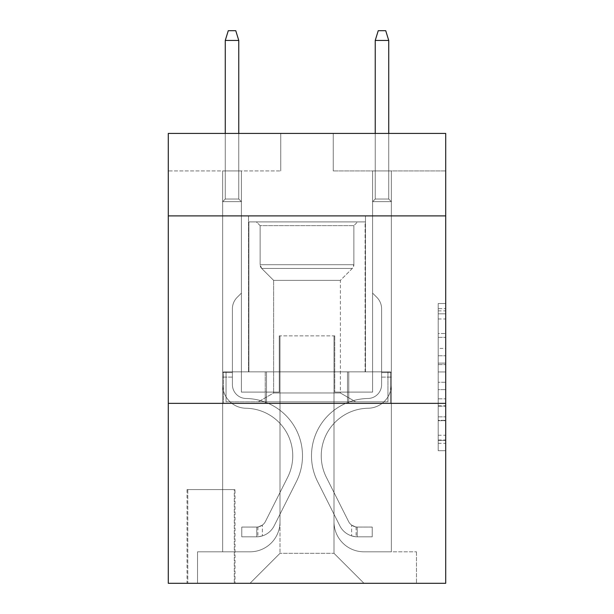 <?xml version="1.0" encoding="UTF-8"?>
<svg xmlns="http://www.w3.org/2000/svg" width="614" height="614" viewBox="0 0 614 614"><rect width="100%" height="100%" fill="white"/><g stroke="black" fill="none" stroke-linecap="round" stroke-linejoin="round"><path stroke-width="0.46" stroke-dasharray="3.07 2.3" d="M438.212 348.407L438.212 371.954L445.71 371.954L445.71 443.346L445.71 310.868L445.71 371.954L438.212 371.954L438.212 308.658L438.212 450.707L438.212 303.508L438.212 440.399L445.71 440.399L438.212 440.399L445.71 440.399L438.212 440.399L438.212 416.852L438.212 450.707L445.71 450.707L445.71 303.508L445.71 440.031L445.71 382.261L438.212 382.261L445.71 382.261L445.71 416.852L445.71 313.815L438.212 313.815L445.71 313.815L445.71 450.707L445.71 310.868L445.71 450.707L438.212 450.707L438.212 303.508L445.71 303.508L445.71 310.868L445.71 303.508L445.71 310.868L445.71 303.508L445.71 308.658L445.71 303.508L438.212 303.508L438.212 313.815L445.71 313.815L438.212 313.815L438.212 348.407L445.71 348.407M365.483 215.898L365.483 371.854L248.517 371.854L365.483 371.854L248.517 371.854L365.483 371.854L365.483 215.898L248.517 215.898L248.517 371.854L248.517 215.898L365.483 215.898M235.016 489.573L187.032 489.573L235.016 489.573L235.016 583.3L187.032 583.3L235.016 583.3M187.032 489.573L187.032 583.3M445.71 363.12L445.71 355.759L445.71 363.12L438.212 363.12L438.212 333.502L438.212 420.713L438.212 398.816L445.71 398.816L438.212 398.816L438.212 450.707L445.71 450.707L438.212 450.707L445.71 450.707L438.212 450.707L438.212 303.508L445.71 303.508L438.212 303.508L445.71 303.508L438.212 303.508L438.212 363.12L445.71 363.12M445.71 403.352L445.71 583.3L168.29 583.3L168.29 403.352L445.71 403.352L445.71 133.422L333.241 133.422L445.71 133.422L445.71 170.915L445.71 133.422L168.29 133.422L280.759 133.422L168.29 133.422L168.29 170.915L280.759 170.915L168.29 170.915L168.29 133.422L168.29 215.898L445.71 215.898L168.29 215.898L168.29 403.352L445.71 403.352L168.29 403.352M222.644 170.915L222.644 551.809L250.013 551.809A29.994 29.994 0 0 0 280.007 521.816L280.007 335.866L280.007 553.306L280.007 335.866L280.007 553.306L280.007 335.866L333.993 335.866L333.993 521.816A29.994 29.994 0 0 0 363.987 551.809L391.356 551.809L391.356 170.915L391.356 551.809L391.356 170.915L391.356 551.809L391.356 170.915L391.356 551.809L391.356 170.915L391.356 551.809L391.356 170.915L391.356 551.809L391.356 170.915L391.356 551.809L416.469 551.809L363.987 551.809L391.356 551.809L363.987 551.809L391.356 551.809L363.987 551.809L391.356 551.809L363.987 551.809L391.356 551.809L363.987 551.809L391.356 551.809L391.356 170.915L372.606 170.915L391.356 170.915L372.606 170.915L391.356 170.915L372.606 170.915L391.356 170.915L372.606 170.915L391.356 170.915L372.606 170.915L391.356 170.915L372.606 170.915L391.356 170.915L372.606 170.915L391.356 170.915L391.356 551.809L363.987 551.809A29.994 29.994 0 0 1 333.993 521.816A29.994 29.994 0 0 0 363.987 551.809A29.994 29.994 0 0 1 333.993 521.816A29.994 29.994 0 0 0 363.987 551.809A29.994 29.994 0 0 1 333.993 521.816A29.994 29.994 0 0 0 363.987 551.809A29.994 29.994 0 0 1 333.993 521.816A29.994 29.994 0 0 0 363.987 551.809A29.994 29.994 0 0 1 333.993 521.816A29.994 29.994 0 0 0 363.987 551.809A29.994 29.994 0 0 1 333.993 521.816L333.993 335.866L333.993 553.306L280.007 553.306L333.993 553.306L363.987 583.3L416.469 583.3L250.013 583.3L363.987 583.3L333.993 553.306L363.987 583.3L333.993 553.306L333.993 335.866L333.993 553.306L333.993 335.866L279.255 335.866L279.255 392.1L241.394 392.1L241.394 170.915L222.644 170.915L222.644 551.809L250.013 551.809A29.994 29.994 0 0 0 280.007 521.816L280.007 335.866L279.255 335.866L279.255 392.1L241.394 392.1L241.394 170.915L222.644 170.915L222.644 551.809L250.013 551.809L197.531 551.809L250.013 551.809L222.644 551.809L222.644 170.915L222.644 551.809L222.644 170.915L222.644 551.809L222.644 170.915L222.644 551.809L222.644 170.915L222.644 551.809L222.644 170.915L241.394 170.915L222.644 170.915L241.394 170.915L222.644 170.915L241.394 170.915L222.644 170.915L241.394 170.915L222.644 170.915L241.394 170.915L222.644 170.915L241.394 170.915L222.644 170.915L222.644 551.809L222.644 170.915M280.007 521.816L280.007 335.866L279.255 335.866L279.255 392.1L241.394 392.1L241.394 170.915L241.394 392.1L241.394 170.915L241.394 392.1L241.394 170.915L241.394 392.1L241.394 170.915L241.394 392.1L241.394 170.915L241.394 392.1L241.394 170.915L241.394 392.1L279.255 392.1L241.394 392.1L279.255 392.1L241.394 392.1L279.255 392.1L241.394 392.1L279.255 392.1L241.394 392.1L279.255 392.1L241.394 392.1L279.255 392.1L279.255 335.866L279.255 392.1L279.255 335.866L279.255 392.1L279.255 335.866L279.255 392.1L279.255 335.866L279.255 392.1L279.255 335.866L279.255 392.1L279.255 335.866L280.007 335.866L279.255 335.866L280.007 335.866L279.255 335.866L280.007 335.866L279.255 335.866L280.007 335.866L279.255 335.866L280.007 335.866L279.255 335.866L280.007 335.866L280.007 521.816A29.994 29.994 0 0 1 250.013 551.809A29.994 29.994 0 0 0 280.007 521.816A29.994 29.994 0 0 1 250.013 551.809A29.994 29.994 0 0 0 280.007 521.816A29.994 29.994 0 0 1 250.013 551.809A29.994 29.994 0 0 0 280.007 521.816A29.994 29.994 0 0 1 250.013 551.809A29.994 29.994 0 0 0 280.007 521.816A29.994 29.994 0 0 1 250.013 551.809A29.994 29.994 0 0 0 280.007 521.816M445.71 170.915L333.241 170.915L445.71 170.915M187.784 583.3L234.272 583.3L187.784 583.3L187.784 489.573L234.272 489.573L234.272 583.3L234.272 489.573L187.784 489.573L187.784 583.3M197.531 583.3L250.013 583.3L280.007 553.306L250.013 583.3L280.007 553.306L250.013 583.3L197.531 583.3L197.531 551.809L197.531 583.3M334.745 335.866L333.993 335.866L334.745 335.866L333.993 335.866L334.745 335.866L333.993 335.866L334.745 335.866L333.993 335.866L334.745 335.866L333.993 335.866L334.745 335.866L333.993 335.866L334.745 335.866L333.993 335.866L334.745 335.866L334.745 392.1L334.745 335.866M333.241 170.915L333.241 133.422L333.241 170.915M280.759 170.915L280.759 133.422L280.759 170.915M416.469 551.809L416.469 583.3L416.469 551.809M372.606 170.915L372.606 392.1L334.745 392.1L372.606 392.1L334.745 392.1L372.606 392.1L334.745 392.1L372.606 392.1L334.745 392.1L372.606 392.1L334.745 392.1L372.606 392.1L334.745 392.1L372.606 392.1L334.745 392.1L372.606 392.1L372.606 170.915M390.55 403.352L223.45 403.352L390.55 403.352L390.55 371.854L223.45 371.854L348.775 371.854L348.775 403.352L348.775 371.854L265.225 371.854L265.225 403.352L265.225 371.854L223.45 371.854L223.45 403.352L223.45 371.854L390.55 371.854L390.55 403.352M445.71 215.898L168.29 215.898M265.225 371.854L265.225 403.352L265.225 371.854M348.775 371.854L348.775 403.352L348.775 371.854M438.212 371.954L445.71 371.954L438.212 371.954M438.212 308.658L438.212 303.508L438.212 308.658L445.71 308.658L438.212 308.658M438.212 420.344L438.212 389.621L438.212 420.344L445.71 420.344L438.212 420.344M438.212 389.621L438.212 382.261L445.71 382.261L438.212 382.261L438.212 389.621L445.71 389.621L438.212 389.621M438.212 333.502L438.212 313.815L438.212 333.502L445.71 333.502L438.212 333.502M438.212 303.508L445.71 303.508L438.212 303.508L438.212 310.868L438.212 303.508L445.71 303.508M438.212 450.707L445.71 450.707L438.212 450.707L438.212 443.346L438.212 450.707M232.399 372.606L232.399 377.103L222.644 377.103L222.644 372.606L222.644 384.625L222.644 201.653L241.394 201.653L222.644 201.653L225.269 199.028L238.769 199.028L225.269 199.028L222.644 201.653L241.394 201.653L241.394 293.131L237.165 297.353A16.294 16.294 0 0 0 232.399 308.873A16.294 16.294 0 0 1 237.165 297.353L241.394 293.131L241.394 201.653L222.644 201.653L225.269 199.028L238.769 199.028L241.394 201.653L222.644 201.653L241.394 201.653L238.769 199.028L225.269 199.028L222.644 201.653L225.269 199.028L238.769 199.028L241.394 201.653L222.644 201.653L241.394 201.653L241.394 293.131L237.165 297.353A16.294 16.294 0 0 0 232.399 308.873A16.294 16.294 0 0 1 237.165 297.353L241.394 293.131L241.394 201.653L222.644 201.653L225.269 199.028L222.644 201.653L241.394 201.653L222.644 201.653L225.269 199.028L238.769 199.028L225.269 199.028L222.644 201.653L241.394 201.653L238.769 199.028L241.394 201.653L222.644 201.653L225.269 199.028L238.769 199.028L225.269 199.028L222.644 201.653L241.394 201.653L241.394 293.131L237.165 297.353A16.294 16.294 0 0 0 232.399 308.873A16.294 16.294 0 0 1 237.165 297.353L241.394 293.131L241.394 201.653L222.644 201.653L225.269 199.028L238.769 199.028L241.394 201.653L222.644 201.653L222.644 384.625A23.616 23.616 0 0 0 245.892 408.241A23.616 23.616 0 0 1 222.644 384.625L222.644 201.653L222.644 384.625A23.616 23.616 0 0 0 245.892 408.241A23.616 23.616 0 0 1 222.644 384.625L222.644 201.653L222.644 384.625A23.616 23.616 0 0 0 245.892 408.241A23.616 23.616 0 0 1 222.644 384.625L222.644 201.653L241.394 201.653L238.769 199.028L225.269 199.028L222.644 201.653L241.394 201.653L241.394 293.131L237.165 297.353A16.294 16.294 0 0 0 232.399 308.873A16.294 16.294 0 0 1 237.165 297.353L241.394 293.131L241.394 201.653L222.644 201.653L222.644 384.625A23.616 23.616 0 0 0 245.892 408.241A47.616 47.616 0 0 1 287.682 477.231A47.616 47.616 0 0 0 245.892 408.241A23.616 23.616 0 0 1 222.644 384.625L222.644 201.653L241.394 201.653L238.769 199.028L241.394 201.653L241.394 293.131L237.165 297.353A16.294 16.294 0 0 0 232.399 308.873A16.294 16.294 0 0 1 237.165 297.353L241.394 293.131L241.394 201.653L222.644 201.653L222.644 384.625A23.616 23.616 0 0 0 245.892 408.241A23.616 23.616 0 0 1 222.644 384.625L222.644 201.653L241.394 201.653L238.769 199.028L225.269 199.028L238.769 199.028L241.394 201.653L222.644 201.653L241.394 201.653L241.394 293.131L237.165 297.353A16.294 16.294 0 0 0 232.399 308.873A16.294 16.294 0 0 1 237.165 297.353L241.394 293.131L241.394 201.653L222.644 201.653L222.644 384.625A23.616 23.616 0 0 0 245.892 408.241A23.616 23.616 0 0 1 222.644 384.625L222.644 201.653L241.394 201.653L238.769 199.028L225.269 199.028L222.644 201.653L241.394 201.653L241.394 293.131L237.165 297.353A16.294 16.294 0 0 0 232.399 308.873A16.294 16.294 0 0 1 237.165 297.353L241.394 293.131L241.394 201.653L222.644 201.653L222.644 384.625L222.644 377.103L232.399 377.103L232.399 372.606L222.644 372.606L232.399 372.606L232.399 384.625L232.399 308.873L232.399 384.625A13.869 13.869 0 0 0 246.045 398.494A13.869 13.869 0 0 1 232.399 384.625L232.399 308.873L232.399 384.625L232.399 372.606L222.644 372.606L232.399 372.606L232.399 384.625A13.869 13.869 0 0 0 246.045 398.494A13.869 13.869 0 0 1 232.399 384.625L232.399 308.873L232.399 384.625A13.869 13.869 0 0 0 246.045 398.494A13.869 13.869 0 0 1 232.399 384.625L232.399 308.873L232.399 384.625L232.399 372.606L222.644 372.606L232.399 372.606L232.399 384.625A13.869 13.869 0 0 0 246.045 398.494A57.363 57.363 0 0 1 296.393 481.606A57.363 57.363 0 0 0 246.045 398.494A13.869 13.869 0 0 1 232.399 384.625L232.399 308.873L232.399 384.625A13.869 13.869 0 0 0 246.045 398.494A13.869 13.869 0 0 1 232.399 384.625L232.399 308.873L232.399 384.625L232.399 372.606L222.644 372.606M256.767 536.813A19.871 19.871 0 0 0 274.143 525.868L296.393 481.606A57.363 57.363 0 0 0 246.045 398.494A13.869 13.869 0 0 1 232.399 384.625A13.869 13.869 0 0 0 246.045 398.494A57.363 57.363 0 0 1 296.393 481.606A57.363 57.363 0 0 0 246.045 398.494A13.869 13.869 0 0 1 232.399 384.625L232.399 308.873L232.399 384.625A13.869 13.869 0 0 0 246.045 398.494A13.869 13.869 0 0 1 232.399 384.625A13.869 13.869 0 0 0 246.045 398.494A57.363 57.363 0 0 1 296.393 481.606L274.143 525.868L296.393 481.606A57.363 57.363 0 0 0 246.045 398.494A13.869 13.869 0 0 1 232.399 384.625A13.869 13.869 0 0 0 246.045 398.494A13.869 13.869 0 0 1 232.399 384.625A13.869 13.869 0 0 0 246.045 398.494A57.363 57.363 0 0 1 296.393 481.606A57.363 57.363 0 0 0 246.045 398.494A13.869 13.869 0 0 1 232.399 384.625A13.869 13.869 0 0 0 246.045 398.494A57.363 57.363 0 0 1 296.393 481.606A57.363 57.363 0 0 0 246.045 398.494A13.869 13.869 0 0 1 232.399 384.625A13.869 13.869 0 0 0 246.045 398.494A13.869 13.869 0 0 1 232.399 384.625A13.869 13.869 0 0 0 246.045 398.494A57.363 57.363 0 0 1 296.393 481.606L274.143 525.868L296.393 481.606A57.363 57.363 0 0 0 246.045 398.494A13.869 13.869 0 0 1 232.399 384.625A13.869 13.869 0 0 0 246.045 398.494A57.363 57.363 0 0 1 296.393 481.606A57.363 57.363 0 0 0 246.045 398.494A57.363 57.363 0 0 1 296.393 481.606L274.143 525.868A19.871 19.871 0 0 1 262.385 535.884A19.871 19.871 0 0 0 274.143 525.868L296.393 481.606A57.363 57.363 0 0 0 246.045 398.494A57.363 57.363 0 0 1 296.393 481.606A57.363 57.363 0 0 0 246.045 398.494A57.363 57.363 0 0 1 296.393 481.606L274.143 525.868L296.393 481.606A57.363 57.363 0 0 0 246.045 398.494A57.363 57.363 0 0 1 296.393 481.606L274.143 525.868L296.393 481.606A57.363 57.363 0 0 0 246.045 398.494A57.363 57.363 0 0 1 296.393 481.606A57.363 57.363 0 0 0 246.045 398.494A57.363 57.363 0 0 1 296.393 481.606L274.143 525.868A19.871 19.871 0 0 1 262.385 535.884C256.614 537.112 256.614 537.112 262.385 535.884C256.614 537.112 256.614 537.112 262.385 535.884A19.871 19.871 0 0 0 274.143 525.868L296.393 481.606A57.363 57.363 0 0 0 246.045 398.494A57.363 57.363 0 0 1 296.393 481.606L274.143 525.868A19.871 19.871 0 0 1 262.385 535.884C256.614 537.112 256.614 537.112 262.385 535.884C256.614 537.112 256.614 537.112 262.385 535.884A19.871 19.871 0 0 0 274.143 525.868L296.393 481.606L274.143 525.868A19.871 19.871 0 0 1 262.385 535.884C256.614 537.112 256.614 537.112 262.385 535.884C256.614 537.112 256.614 537.112 262.385 535.884A19.871 19.871 0 0 0 274.143 525.868L296.393 481.606L274.143 525.868A19.871 19.871 0 0 1 262.385 535.884C256.614 537.112 256.614 537.112 262.385 535.884C256.614 537.112 256.614 537.112 262.385 535.884A19.871 19.871 0 0 0 274.143 525.868L296.393 481.606L274.143 525.868A19.871 19.871 0 0 1 262.385 535.884C256.614 537.112 256.614 537.112 262.385 535.884C256.614 537.112 256.614 537.112 262.385 535.884A19.871 19.871 0 0 0 274.143 525.868L296.393 481.606L274.143 525.868A19.871 19.871 0 0 1 262.385 535.884C256.614 537.112 256.614 537.112 262.385 535.884C256.614 537.112 256.614 537.112 262.385 535.884A19.871 19.871 0 0 0 274.143 525.868A19.871 19.871 0 0 1 256.767 536.813L256.767 527.058A10.123 10.123 0 0 0 265.432 521.486L287.682 477.231A47.616 47.616 0 0 0 245.892 408.241A47.616 47.616 0 0 1 287.682 477.231A47.616 47.616 0 0 0 245.892 408.241A23.616 23.616 0 0 1 222.644 384.625A23.616 23.616 0 0 0 245.892 408.241A23.616 23.616 0 0 1 222.644 384.625A23.616 23.616 0 0 0 245.892 408.241A47.616 47.616 0 0 1 287.682 477.231L265.432 521.486L287.682 477.231A47.616 47.616 0 0 0 245.892 408.241A23.616 23.616 0 0 1 222.644 384.625A23.616 23.616 0 0 0 245.892 408.241A23.616 23.616 0 0 1 222.644 384.625A23.616 23.616 0 0 0 245.892 408.241A47.616 47.616 0 0 1 287.682 477.231A47.616 47.616 0 0 0 245.892 408.241A23.616 23.616 0 0 1 222.644 384.625A23.616 23.616 0 0 0 245.892 408.241A47.616 47.616 0 0 1 287.682 477.231A47.616 47.616 0 0 0 245.892 408.241A23.616 23.616 0 0 1 222.644 384.625A23.616 23.616 0 0 0 245.892 408.241A23.616 23.616 0 0 1 222.644 384.625A23.616 23.616 0 0 0 245.892 408.241A47.616 47.616 0 0 1 287.682 477.231L265.432 521.486L287.682 477.231A47.616 47.616 0 0 0 245.892 408.241A23.616 23.616 0 0 1 222.644 384.625A23.616 23.616 0 0 0 245.892 408.241A47.616 47.616 0 0 1 287.682 477.231A47.616 47.616 0 0 0 245.892 408.241A47.616 47.616 0 0 1 287.682 477.231L265.432 521.486A10.123 10.123 0 0 1 262.385 525.093C256.706 527.702 256.706 527.702 262.385 525.093C256.706 527.702 256.706 527.702 262.385 525.093A10.123 10.123 0 0 0 265.432 521.486L287.682 477.231A47.616 47.616 0 0 0 245.892 408.241A47.616 47.616 0 0 1 287.682 477.231A47.616 47.616 0 0 0 245.892 408.241A47.616 47.616 0 0 1 287.682 477.231L265.432 521.486L287.682 477.231A47.616 47.616 0 0 0 245.892 408.241A47.616 47.616 0 0 1 287.682 477.231L265.432 521.486L287.682 477.231A47.616 47.616 0 0 0 245.892 408.241A47.616 47.616 0 0 1 287.682 477.231A47.616 47.616 0 0 0 245.892 408.241A47.616 47.616 0 0 1 287.682 477.231L265.432 521.486A10.123 10.123 0 0 1 262.385 525.093C256.706 527.702 256.706 527.702 262.385 525.093C256.706 527.702 256.706 527.702 262.385 525.093A10.123 10.123 0 0 0 265.432 521.486L287.682 477.231A47.616 47.616 0 0 0 245.892 408.241A47.616 47.616 0 0 1 287.682 477.231L265.432 521.486A10.123 10.123 0 0 1 262.385 525.093C256.706 527.702 256.706 527.702 262.385 525.093C256.706 527.702 256.706 527.702 262.385 525.093A10.123 10.123 0 0 0 265.432 521.486L287.682 477.231L265.432 521.486A10.123 10.123 0 0 1 262.385 525.093C256.706 527.702 256.706 527.702 262.385 525.093C256.706 527.702 256.706 527.702 262.385 525.093A10.123 10.123 0 0 0 265.432 521.486L287.682 477.231L265.432 521.486A10.123 10.123 0 0 1 262.385 525.093C256.706 527.702 256.706 527.702 262.385 525.093C256.706 527.702 256.706 527.702 262.385 525.093A10.123 10.123 0 0 0 265.432 521.486L287.682 477.231L265.432 521.486A10.123 10.123 0 0 1 262.385 525.093C256.706 527.702 256.706 527.702 262.385 525.093C256.706 527.702 256.706 527.702 262.385 525.093A10.123 10.123 0 0 0 265.432 521.486L287.682 477.231L265.432 521.486A10.123 10.123 0 0 1 262.385 525.093C256.706 527.702 256.706 527.702 262.385 525.093C256.706 527.702 256.706 527.702 262.385 525.093A10.123 10.123 0 0 0 265.432 521.486A10.123 10.123 0 0 1 256.767 527.058L256.767 536.813L241.77 536.813L256.767 536.813A19.871 19.871 0 0 0 274.143 525.868A19.871 19.871 0 0 1 256.767 536.813L256.767 527.058L241.77 527.065L256.767 527.058A10.123 10.123 0 0 0 265.432 521.486A10.123 10.123 0 0 1 256.767 527.058L256.767 536.813L241.77 536.813L241.77 527.065L241.77 536.813L256.767 536.813A19.871 19.871 0 0 0 274.143 525.868A19.871 19.871 0 0 1 256.767 536.813L256.767 527.058L241.77 527.065L256.767 527.058A10.123 10.123 0 0 0 265.432 521.486A10.123 10.123 0 0 1 256.767 527.058L256.767 536.813L241.77 536.813L241.77 527.065L241.77 536.813L256.767 536.813A19.871 19.871 0 0 0 274.143 525.868A19.871 19.871 0 0 1 256.767 536.813L256.767 527.058L241.77 527.065L256.767 527.058A10.123 10.123 0 0 0 265.432 521.486A10.123 10.123 0 0 1 256.767 527.058L256.767 536.813L241.77 536.813L241.77 527.065L241.77 536.813L256.767 536.813A19.871 19.871 0 0 0 274.143 525.868A19.871 19.871 0 0 1 256.767 536.813L256.767 527.058L241.77 527.065L256.767 527.058A10.123 10.123 0 0 0 265.432 521.486A10.123 10.123 0 0 1 256.767 527.058L256.767 536.813L241.77 536.813L241.77 527.065L241.77 536.813L256.767 536.813A19.871 19.871 0 0 0 274.143 525.868A19.871 19.871 0 0 1 256.767 536.813L256.767 527.058L241.77 527.065L256.767 527.058A10.123 10.123 0 0 0 265.432 521.486A10.123 10.123 0 0 1 256.767 527.058L256.767 536.813L241.77 536.813L241.77 527.065L241.77 536.813L256.767 536.813A19.871 19.871 0 0 0 274.143 525.868A19.871 19.871 0 0 1 256.767 536.813L256.767 527.058L241.77 527.065L256.767 527.058A10.123 10.123 0 0 0 265.432 521.486A10.123 10.123 0 0 1 256.767 527.058L256.767 536.813L241.77 536.813L241.77 527.065L241.77 536.813L256.767 536.813M225.269 40.447L238.769 40.447L235.768 30.7L238.769 40.447L235.768 30.7L228.27 30.7L225.269 40.447L225.269 199.028L225.269 40.447L238.769 40.447L238.769 199.028L241.394 201.653L238.769 199.028L238.769 40.447L225.269 40.447L228.27 30.7L235.768 30.7L228.27 30.7L225.269 40.447L225.269 199.028L225.269 40.447L238.769 40.447L235.768 30.7L238.769 40.447L238.769 199.028L238.769 40.447L225.269 40.447L228.27 30.7L235.768 30.7L228.27 30.7L225.269 40.447L225.269 199.028L225.269 40.447L238.769 40.447L235.768 30.7L238.769 40.447L238.769 199.028L238.769 40.447L225.269 40.447L228.27 30.7L235.768 30.7L228.27 30.7L225.269 40.447L225.269 199.028L225.269 40.447L238.769 40.447L235.768 30.7L238.769 40.447L238.769 199.028L238.769 40.447L225.269 40.447L228.27 30.7L235.768 30.7L228.27 30.7L225.269 40.447L225.269 199.028L225.269 40.447L238.769 40.447L235.768 30.7L238.769 40.447L238.769 199.028L238.769 40.447L225.269 40.447L228.27 30.7L235.768 30.7L228.27 30.7L225.269 40.447L225.269 199.028L225.269 40.447L238.769 40.447L235.768 30.7L238.769 40.447L238.769 199.028L238.769 40.447L225.269 40.447L228.27 30.7L235.768 30.7L228.27 30.7L225.269 40.447L225.269 133.422M381.601 372.606L381.601 377.103L391.356 377.103L391.356 372.606L391.356 384.625L391.356 201.653L372.606 201.653L391.356 201.653L388.731 199.028L375.231 199.028L388.731 199.028L391.356 201.653L372.606 201.653L372.606 293.131L376.835 297.353A16.294 16.294 0 0 1 381.601 308.873A16.294 16.294 0 0 0 376.835 297.353L372.606 293.131L372.606 201.653L391.356 201.653L388.731 199.028L375.231 199.028L372.606 201.653L391.356 201.653L372.606 201.653L375.231 199.028L388.731 199.028L391.356 201.653L388.731 199.028L375.231 199.028L372.606 201.653L391.356 201.653L372.606 201.653L372.606 293.131L376.835 297.353A16.294 16.294 0 0 1 381.601 308.873A16.294 16.294 0 0 0 376.835 297.353L372.606 293.131L372.606 201.653L391.356 201.653L388.731 199.028L391.356 201.653L372.606 201.653L391.356 201.653L388.731 199.028L375.231 199.028L388.731 199.028L391.356 201.653L372.606 201.653L375.231 199.028L372.606 201.653L391.356 201.653L388.731 199.028L375.231 199.028L388.731 199.028L391.356 201.653L372.606 201.653L372.606 293.131L376.835 297.353A16.294 16.294 0 0 1 381.601 308.873A16.294 16.294 0 0 0 376.835 297.353L372.606 293.131L372.606 201.653L391.356 201.653L388.731 199.028L375.231 199.028L372.606 201.653L391.356 201.653L391.356 384.625A23.616 23.616 0 0 1 368.108 408.241A23.616 23.616 0 0 0 391.356 384.625L391.356 201.653L391.356 384.625A23.616 23.616 0 0 1 368.108 408.241A23.616 23.616 0 0 0 391.356 384.625L391.356 201.653L391.356 384.625A23.616 23.616 0 0 1 368.108 408.241A23.616 23.616 0 0 0 391.356 384.625L391.356 201.653L372.606 201.653L375.231 199.028L388.731 199.028L391.356 201.653L372.606 201.653L372.606 293.131L376.835 297.353A16.294 16.294 0 0 1 381.601 308.873A16.294 16.294 0 0 0 376.835 297.353L372.606 293.131L372.606 201.653L391.356 201.653L391.356 384.625A23.616 23.616 0 0 1 368.108 408.241A47.616 47.616 0 0 0 326.318 477.231A47.616 47.616 0 0 1 368.108 408.241A23.616 23.616 0 0 0 391.356 384.625L391.356 201.653L372.606 201.653L375.231 199.028L372.606 201.653L372.606 293.131L376.835 297.353A16.294 16.294 0 0 1 381.601 308.873A16.294 16.294 0 0 0 376.835 297.353L372.606 293.131L372.606 201.653L391.356 201.653L391.356 384.625A23.616 23.616 0 0 1 368.108 408.241A23.616 23.616 0 0 0 391.356 384.625L391.356 201.653L372.606 201.653L375.231 199.028L388.731 199.028L375.231 199.028L372.606 201.653L391.356 201.653L372.606 201.653L372.606 293.131L376.835 297.353A16.294 16.294 0 0 1 381.601 308.873A16.294 16.294 0 0 0 376.835 297.353L372.606 293.131L372.606 201.653L391.356 201.653L391.356 384.625A23.616 23.616 0 0 1 368.108 408.241A23.616 23.616 0 0 0 391.356 384.625L391.356 201.653L372.606 201.653L375.231 199.028L388.731 199.028L391.356 201.653L372.606 201.653L372.606 293.131L376.835 297.353A16.294 16.294 0 0 1 381.601 308.873A16.294 16.294 0 0 0 376.835 297.353L372.606 293.131L372.606 201.653L391.356 201.653L391.356 384.625L391.356 377.103L381.601 377.103L381.601 372.606L391.356 372.606L381.601 372.606L381.601 384.625L381.601 308.873L381.601 384.625A13.869 13.869 0 0 1 367.955 398.494A13.869 13.869 0 0 0 381.601 384.625L381.601 308.873L381.601 384.625L381.601 372.606L391.356 372.606L381.601 372.606L381.601 384.625A13.869 13.869 0 0 1 367.955 398.494A13.869 13.869 0 0 0 381.601 384.625L381.601 308.873L381.601 384.625A13.869 13.869 0 0 1 367.955 398.494A13.869 13.869 0 0 0 381.601 384.625L381.601 308.873L381.601 384.625L381.601 372.606L391.356 372.606L381.601 372.606L381.601 384.625A13.869 13.869 0 0 1 367.955 398.494A57.363 57.363 0 0 0 317.607 481.606A57.363 57.363 0 0 1 367.955 398.494A13.869 13.869 0 0 0 381.601 384.625L381.601 308.873L381.601 384.625A13.869 13.869 0 0 1 367.955 398.494A13.869 13.869 0 0 0 381.601 384.625L381.601 308.873L381.601 384.625L381.601 372.606L391.356 372.606M357.233 536.813A19.871 19.871 0 0 1 339.857 525.868L317.607 481.606A57.363 57.363 0 0 1 367.955 398.494A13.869 13.869 0 0 0 381.601 384.625A13.869 13.869 0 0 1 367.955 398.494A57.363 57.363 0 0 0 317.607 481.606A57.363 57.363 0 0 1 367.955 398.494A13.869 13.869 0 0 0 381.601 384.625L381.601 308.873L381.601 384.625A13.869 13.869 0 0 1 367.955 398.494A13.869 13.869 0 0 0 381.601 384.625A13.869 13.869 0 0 1 367.955 398.494A57.363 57.363 0 0 0 317.607 481.606L339.857 525.868L317.607 481.606A57.363 57.363 0 0 1 367.955 398.494A13.869 13.869 0 0 0 381.601 384.625A13.869 13.869 0 0 1 367.955 398.494A13.869 13.869 0 0 0 381.601 384.625A13.869 13.869 0 0 1 367.955 398.494A57.363 57.363 0 0 0 317.607 481.606A57.363 57.363 0 0 1 367.955 398.494A13.869 13.869 0 0 0 381.601 384.625A13.869 13.869 0 0 1 367.955 398.494A57.363 57.363 0 0 0 317.607 481.606A57.363 57.363 0 0 1 367.955 398.494A13.869 13.869 0 0 0 381.601 384.625A13.869 13.869 0 0 1 367.955 398.494A13.869 13.869 0 0 0 381.601 384.625A13.869 13.869 0 0 1 367.955 398.494A57.363 57.363 0 0 0 317.607 481.606L339.857 525.868L317.607 481.606A57.363 57.363 0 0 1 367.955 398.494A13.869 13.869 0 0 0 381.601 384.625A13.869 13.869 0 0 1 367.955 398.494A57.363 57.363 0 0 0 317.607 481.606A57.363 57.363 0 0 1 367.955 398.494A57.363 57.363 0 0 0 317.607 481.606L339.857 525.868A19.871 19.871 0 0 0 351.615 535.884A19.871 19.871 0 0 1 339.857 525.868L317.607 481.606A57.363 57.363 0 0 1 367.955 398.494A57.363 57.363 0 0 0 317.607 481.606A57.363 57.363 0 0 1 367.955 398.494A57.363 57.363 0 0 0 317.607 481.606L339.857 525.868L317.607 481.606A57.363 57.363 0 0 1 367.955 398.494A57.363 57.363 0 0 0 317.607 481.606L339.857 525.868L317.607 481.606A57.363 57.363 0 0 1 367.955 398.494A57.363 57.363 0 0 0 317.607 481.606A57.363 57.363 0 0 1 367.955 398.494A57.363 57.363 0 0 0 317.607 481.606L339.857 525.868A19.871 19.871 0 0 0 351.615 535.884C357.386 537.112 357.386 537.112 351.615 535.884C357.386 537.112 357.386 537.112 351.615 535.884A19.871 19.871 0 0 1 339.857 525.868L317.607 481.606A57.363 57.363 0 0 1 367.955 398.494A57.363 57.363 0 0 0 317.607 481.606L339.857 525.868A19.871 19.871 0 0 0 351.615 535.884C357.386 537.112 357.386 537.112 351.615 535.884C357.386 537.112 357.386 537.112 351.615 535.884A19.871 19.871 0 0 1 339.857 525.868L317.607 481.606L339.857 525.868A19.871 19.871 0 0 0 351.615 535.884C357.386 537.112 357.386 537.112 351.615 535.884C357.386 537.112 357.386 537.112 351.615 535.884A19.871 19.871 0 0 1 339.857 525.868L317.607 481.606L339.857 525.868A19.871 19.871 0 0 0 351.615 535.884C357.386 537.112 357.386 537.112 351.615 535.884C357.386 537.112 357.386 537.112 351.615 535.884A19.871 19.871 0 0 1 339.857 525.868L317.607 481.606L339.857 525.868A19.871 19.871 0 0 0 351.615 535.884C357.386 537.112 357.386 537.112 351.615 535.884C357.386 537.112 357.386 537.112 351.615 535.884A19.871 19.871 0 0 1 339.857 525.868L317.607 481.606L339.857 525.868A19.871 19.871 0 0 0 351.615 535.884C357.386 537.112 357.386 537.112 351.615 535.884C357.386 537.112 357.386 537.112 351.615 535.884A19.871 19.871 0 0 1 339.857 525.868A19.871 19.871 0 0 0 357.233 536.813L357.233 527.058A10.123 10.123 0 0 1 348.568 521.486L326.318 477.231A47.616 47.616 0 0 1 368.108 408.241A47.616 47.616 0 0 0 326.318 477.231A47.616 47.616 0 0 1 368.108 408.241A23.616 23.616 0 0 0 391.356 384.625A23.616 23.616 0 0 1 368.108 408.241A23.616 23.616 0 0 0 391.356 384.625A23.616 23.616 0 0 1 368.108 408.241A47.616 47.616 0 0 0 326.318 477.231L348.568 521.486L326.318 477.231A47.616 47.616 0 0 1 368.108 408.241A23.616 23.616 0 0 0 391.356 384.625A23.616 23.616 0 0 1 368.108 408.241A23.616 23.616 0 0 0 391.356 384.625A23.616 23.616 0 0 1 368.108 408.241A47.616 47.616 0 0 0 326.318 477.231A47.616 47.616 0 0 1 368.108 408.241A23.616 23.616 0 0 0 391.356 384.625A23.616 23.616 0 0 1 368.108 408.241A47.616 47.616 0 0 0 326.318 477.231A47.616 47.616 0 0 1 368.108 408.241A23.616 23.616 0 0 0 391.356 384.625A23.616 23.616 0 0 1 368.108 408.241A23.616 23.616 0 0 0 391.356 384.625A23.616 23.616 0 0 1 368.108 408.241A47.616 47.616 0 0 0 326.318 477.231L348.568 521.486L326.318 477.231A47.616 47.616 0 0 1 368.108 408.241A23.616 23.616 0 0 0 391.356 384.625A23.616 23.616 0 0 1 368.108 408.241A47.616 47.616 0 0 0 326.318 477.231A47.616 47.616 0 0 1 368.108 408.241A47.616 47.616 0 0 0 326.318 477.231L348.568 521.486A10.123 10.123 0 0 0 351.615 525.093C357.294 527.702 357.294 527.702 351.615 525.093C357.294 527.702 357.294 527.702 351.615 525.093A10.123 10.123 0 0 1 348.568 521.486L326.318 477.231A47.616 47.616 0 0 1 368.108 408.241A47.616 47.616 0 0 0 326.318 477.231A47.616 47.616 0 0 1 368.108 408.241A47.616 47.616 0 0 0 326.318 477.231L348.568 521.486L326.318 477.231A47.616 47.616 0 0 1 368.108 408.241A47.616 47.616 0 0 0 326.318 477.231L348.568 521.486L326.318 477.231A47.616 47.616 0 0 1 368.108 408.241A47.616 47.616 0 0 0 326.318 477.231A47.616 47.616 0 0 1 368.108 408.241A47.616 47.616 0 0 0 326.318 477.231L348.568 521.486A10.123 10.123 0 0 0 351.615 525.093C357.294 527.702 357.294 527.702 351.615 525.093C357.294 527.702 357.294 527.702 351.615 525.093A10.123 10.123 0 0 1 348.568 521.486L326.318 477.231A47.616 47.616 0 0 1 368.108 408.241A47.616 47.616 0 0 0 326.318 477.231L348.568 521.486A10.123 10.123 0 0 0 351.615 525.093C357.294 527.702 357.294 527.702 351.615 525.093C357.294 527.702 357.294 527.702 351.615 525.093A10.123 10.123 0 0 1 348.568 521.486L326.318 477.231L348.568 521.486A10.123 10.123 0 0 0 351.615 525.093C357.294 527.702 357.294 527.702 351.615 525.093C357.294 527.702 357.294 527.702 351.615 525.093A10.123 10.123 0 0 1 348.568 521.486L326.318 477.231L348.568 521.486A10.123 10.123 0 0 0 351.615 525.093C357.294 527.702 357.294 527.702 351.615 525.093C357.294 527.702 357.294 527.702 351.615 525.093A10.123 10.123 0 0 1 348.568 521.486L326.318 477.231L348.568 521.486A10.123 10.123 0 0 0 351.615 525.093C357.294 527.702 357.294 527.702 351.615 525.093C357.294 527.702 357.294 527.702 351.615 525.093A10.123 10.123 0 0 1 348.568 521.486L326.318 477.231L348.568 521.486A10.123 10.123 0 0 0 351.615 525.093C357.294 527.702 357.294 527.702 351.615 525.093C357.294 527.702 357.294 527.702 351.615 525.093A10.123 10.123 0 0 1 348.568 521.486A10.123 10.123 0 0 0 357.233 527.058L357.233 536.813L372.23 536.813L357.233 536.813A19.871 19.871 0 0 1 339.857 525.868A19.871 19.871 0 0 0 357.233 536.813L357.233 527.058L372.23 527.065L357.233 527.058A10.123 10.123 0 0 1 348.568 521.486A10.123 10.123 0 0 0 357.233 527.058L357.233 536.813L372.23 536.813L372.23 527.065L372.23 536.813L357.233 536.813A19.871 19.871 0 0 1 339.857 525.868A19.871 19.871 0 0 0 357.233 536.813L357.233 527.058L372.23 527.065L357.233 527.058A10.123 10.123 0 0 1 348.568 521.486A10.123 10.123 0 0 0 357.233 527.058L357.233 536.813L372.23 536.813L372.23 527.065L372.23 536.813L357.233 536.813A19.871 19.871 0 0 1 339.857 525.868A19.871 19.871 0 0 0 357.233 536.813L357.233 527.058L372.23 527.065L357.233 527.058A10.123 10.123 0 0 1 348.568 521.486A10.123 10.123 0 0 0 357.233 527.058L357.233 536.813L372.23 536.813L372.23 527.065L372.23 536.813L357.233 536.813A19.871 19.871 0 0 1 339.857 525.868A19.871 19.871 0 0 0 357.233 536.813L357.233 527.058L372.23 527.065L357.233 527.058A10.123 10.123 0 0 1 348.568 521.486A10.123 10.123 0 0 0 357.233 527.058L357.233 536.813L372.23 536.813L372.23 527.065L372.23 536.813L357.233 536.813A19.871 19.871 0 0 1 339.857 525.868A19.871 19.871 0 0 0 357.233 536.813L357.233 527.058L372.23 527.065L357.233 527.058A10.123 10.123 0 0 1 348.568 521.486A10.123 10.123 0 0 0 357.233 527.058L357.233 536.813L372.23 536.813L372.23 527.065L372.23 536.813L357.233 536.813A19.871 19.871 0 0 1 339.857 525.868A19.871 19.871 0 0 0 357.233 536.813L357.233 527.058L372.23 527.065L357.233 527.058A10.123 10.123 0 0 1 348.568 521.486A10.123 10.123 0 0 0 357.233 527.058L357.233 536.813L372.23 536.813L372.23 527.065L372.23 536.813L357.233 536.813M375.231 133.422L375.231 40.447L378.232 30.7L375.231 40.447L388.731 40.447L388.731 199.028L388.731 40.447L375.231 40.447L375.231 199.028L372.606 201.653L375.231 199.028L375.231 40.447L388.731 40.447L385.73 30.7L378.232 30.7L385.73 30.7L388.731 40.447L388.731 199.028L388.731 40.447L375.231 40.447L378.232 30.7L375.231 40.447L375.231 199.028L375.231 40.447L388.731 40.447L385.73 30.7L378.232 30.7L385.73 30.7L388.731 40.447L388.731 199.028L388.731 40.447L375.231 40.447L378.232 30.7L375.231 40.447L375.231 199.028L375.231 40.447L388.731 40.447L385.73 30.7L378.232 30.7L385.73 30.7L388.731 40.447L388.731 199.028L388.731 40.447L375.231 40.447L378.232 30.7L375.231 40.447L375.231 199.028L375.231 40.447L388.731 40.447L385.73 30.7L378.232 30.7L385.73 30.7L388.731 40.447L388.731 199.028L388.731 40.447L375.231 40.447L378.232 30.7L375.231 40.447L375.231 199.028L375.231 40.447L388.731 40.447L385.73 30.7L378.232 30.7L385.73 30.7L388.731 40.447L388.731 199.028L388.731 40.447L375.231 40.447L378.232 30.7L375.231 40.447L375.231 199.028L375.231 40.447L388.731 40.447L385.73 30.7L378.232 30.7L385.73 30.7L388.731 40.447L388.731 133.422M260.136 225.645L256.391 221.9L357.609 221.9L256.391 221.9L357.609 221.9L256.391 221.9L260.136 225.645L353.864 225.645L357.609 221.9L353.864 225.645L260.136 225.645L353.864 225.645L260.136 225.645L260.136 264.711L353.864 264.711L353.864 225.645L353.864 264.711L260.136 264.711L353.864 264.711L260.136 264.711L260.136 225.645M340.363 392.975L355.736 401.848L258.264 401.848L355.736 401.848L258.264 401.848L355.736 401.848L340.363 392.975L273.637 392.975L258.264 401.848L273.637 392.975L340.363 392.975L273.637 392.975L340.363 392.975L340.363 280.383L352.329 268.425A5.25 5.25 0 0 0 353.864 264.711L352.329 268.425L261.671 268.425A5.25 5.25 0 0 1 260.136 264.711L261.671 268.425L352.329 268.425L261.671 268.425L352.329 268.425L340.363 280.383L273.637 280.383L273.637 392.975L273.637 280.383L340.363 280.383L273.637 280.383L261.671 268.425L273.637 280.383L340.363 280.383L340.363 392.975M248.893 221.9L365.107 221.9L365.107 371.854L248.893 371.854L365.107 371.854L248.893 371.854L365.107 371.854L365.107 221.9L248.893 221.9L248.893 371.854L248.893 221.9L365.107 221.9L248.893 221.9M347.478 371.854L226.052 371.854L347.478 371.854L347.478 401.848L387.948 401.848L226.052 401.848L387.948 401.848L266.522 401.848L347.478 401.848L347.478 371.854L387.948 371.854L387.948 401.848L387.948 371.854L266.522 371.854L266.522 401.848L226.052 401.848L266.522 401.848L266.522 371.854L347.478 371.854L347.478 401.848L347.478 371.854M226.052 371.854L226.052 401.848L226.052 371.854L266.522 371.854L226.052 371.854M266.522 371.854L266.522 401.848L266.522 371.854M241.77 527.065L256.391 527.065L241.77 527.065L241.77 536.813L241.77 527.065M262.385 535.884C256.614 537.112 256.614 537.112 262.385 535.884C256.614 537.112 256.614 537.112 262.385 535.884L262.385 525.093L262.385 535.884M238.769 133.422L238.769 40.447M372.23 527.065L357.609 527.065L372.23 527.065L372.23 536.813L372.23 527.065M351.615 535.884C357.386 537.112 357.386 537.112 351.615 535.884C357.386 537.112 357.386 537.112 351.615 535.884L351.615 525.093L351.615 535.884M388.731 40.447L385.73 30.7L378.232 30.7L375.231 40.447M438.212 416.852L445.71 416.852L438.212 416.852M438.212 405.808L445.71 405.808M438.212 337.362L445.71 337.362L438.212 337.362M438.212 310.868L445.71 310.868M438.212 443.346L445.71 443.346M438.212 435.249L445.71 435.249M438.212 318.965L445.71 318.965M438.212 364.593L445.71 364.593L438.212 364.593M438.212 406.176L445.71 406.176L438.212 406.176M438.212 420.713L445.71 420.713L438.212 420.713M438.212 355.759L445.71 355.759L438.212 355.759M232.399 377.103L222.644 377.103L232.399 377.103M381.601 377.103L391.356 377.103L381.601 377.103M438.212 440.031L445.71 440.031M438.212 440.399L445.71 440.399M438.212 313.815L445.71 313.815M257.888 526.95L257.888 536.759M356.112 526.95L356.112 536.759"/><path stroke-width="0.92" d="M445.71 215.898L445.71 133.422L168.29 133.422L168.29 215.898L445.71 215.898L445.71 583.3L168.29 583.3L168.29 215.898M445.71 403.352L168.29 403.352M238.769 133.422L238.769 40.447L225.269 40.447L225.269 133.422M225.269 40.447L228.27 30.7L235.768 30.7L238.769 40.447M375.231 40.447L378.232 30.7L385.73 30.7L388.731 40.447L375.231 40.447L375.231 133.422M388.731 40.447L388.731 133.422"/></g></svg>
